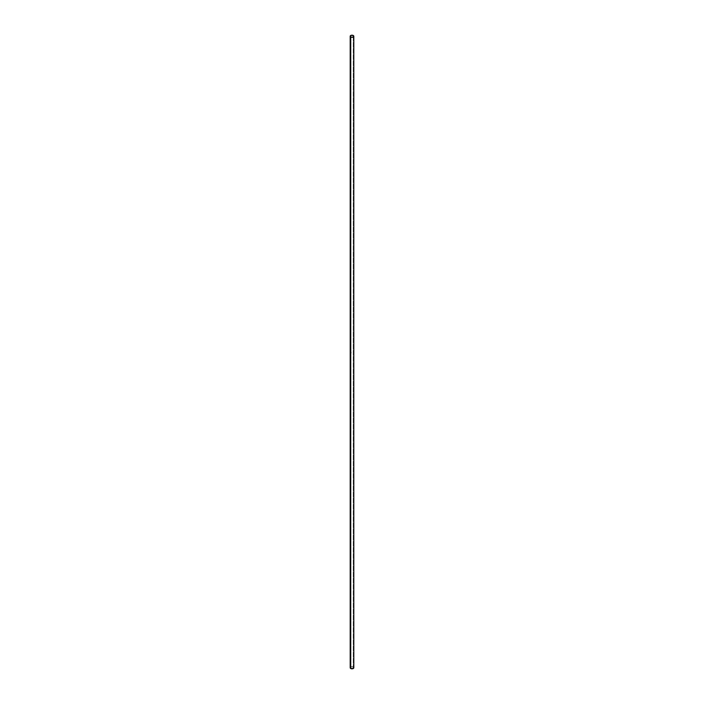 <?xml version="1.0" encoding="UTF-8"?>
<svg xmlns="http://www.w3.org/2000/svg" width="704" height="704" viewBox="0 0 704 704"><rect width="100%" height="100%" fill="white"/><g stroke="black" fill="none" stroke-linecap="round" stroke-linejoin="round"><path stroke-width="0.53" stroke-dasharray="3.52 2.64" d="M353.804 667.762A1.804 1.038 0 0 0 353.276 667.022L353.276 35.508L353.276 667.022A1.804 1.038 0 0 0 351.314 666.794A1.804 1.038 0 0 0 350.196 667.762M353.276 667.022L351.648 666.732L350.337 667.357"/><path stroke-width="1.06" d="M350.337 667.357L350.196 667.762A1.804 1.038 0 0 0 350.724 668.492L350.724 353.267A1.804 1.038 0 0 0 350.777 353.294L350.83 353.25A1.804 1.038 180 0 1 350.812 353.241L350.759 353.214A1.804 1.038 180 0 1 350.724 353.188L350.724 353.126A1.804 1.038 0 0 0 350.777 353.153L350.83 353.109A1.804 1.038 180 0 1 350.812 353.1L350.759 353.074A1.804 1.038 180 0 1 350.724 353.047L350.724 352.95A1.804 1.038 0 0 0 350.742 352.994L350.724 352.827A1.804 1.038 0 0 0 350.786 352.862A1.804 1.038 180 0 1 350.724 352.845L350.768 352.783A1.804 1.038 180 0 1 350.724 352.757L350.724 352.739A1.804 1.038 0 0 0 350.777 352.774L350.768 352.695A1.804 1.038 180 0 1 350.724 352.678L350.724 352.607A1.804 1.038 0 0 0 350.742 352.616L350.724 36.978A1.804 1.038 180 0 1 350.196 36.238A1.804 1.038 180 0 1 351.314 35.279A1.804 1.038 180 0 1 353.276 35.508A1.804 1.038 180 0 1 353.804 36.238A1.804 1.038 180 0 1 352.686 37.206A1.804 1.038 180 0 1 350.724 36.978L350.724 352.194A1.804 1.038 0 0 0 350.874 352.273L350.874 352.352A1.804 1.038 180 0 1 350.856 352.352L350.856 352.282A1.804 1.038 180 0 1 350.812 352.255L350.812 352.326A1.804 1.038 180 0 1 350.794 352.317L350.794 352.246A1.804 1.038 180 0 1 350.724 352.211L350.724 352.449A1.804 1.038 0 0 0 350.882 352.528L350.882 352.546A1.804 1.038 180 0 1 350.724 352.466L350.812 352.66A1.804 1.038 0 0 0 350.882 352.686L350.882 352.704A1.804 1.038 180 0 1 350.724 352.625L350.724 352.66A1.804 1.038 0 0 0 350.83 352.713L350.83 352.73A1.804 1.038 180 0 1 350.812 352.722L350.83 353.021A1.804 1.038 0 0 0 350.83 353.038A1.804 1.038 180 0 1 350.724 353.003A1.804 1.038 0 0 0 350.83 353.091L350.777 353.17A1.804 1.038 180 0 1 350.724 353.144L350.724 353.179A1.804 1.038 0 0 0 350.83 353.232L350.777 353.311A1.804 1.038 180 0 1 350.724 353.285L350.724 668.492A1.804 1.038 0 0 0 352.686 668.721A1.804 1.038 0 0 0 353.804 667.762L353.663 667.357M350.381 352.449L350.407 352.616A1.804 1.038 0 0 0 350.416 352.625L350.407 352.616A1.804 1.038 180 0 1 350.407 352.616L350.478 352.114A1.804 1.038 0 0 1 350.469 352.106L350.469 352.07A1.804 1.038 0 0 0 350.478 352.079L350.478 352.079A1.804 1.038 180 0 1 350.469 352.07A1.804 1.038 0 0 0 350.478 352.114L350.381 352.282A1.804 1.038 180 0 1 350.381 352.238L350.407 352.546A1.804 1.038 0 0 0 350.416 352.563L350.486 352.563M353.276 35.508L350.997 35.376L350.231 36.45L351.314 37.206L353.003 37.11L353.769 36.45L353.276 35.508M350.196 36.238L350.196 667.762L352 668.8L353.804 667.762L353.804 36.238"/></g></svg>

